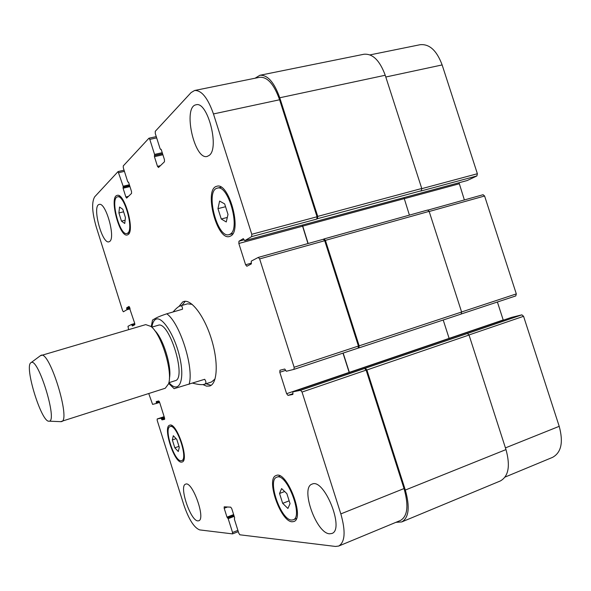 <?xml version="1.0" encoding="UTF-8"?>
<svg xmlns="http://www.w3.org/2000/svg" width="591" height="591" viewBox="0 0 591 591"><rect width="100%" height="100%" fill="white"/><g stroke="black" fill="none" stroke-linecap="round" stroke-linejoin="round"><path stroke-width="0.89" d="M185.256 301.292L181.939 305.444M206.008 383.766L211.083 385.332M174.109 388.664L204.678 379.296C206.451 381.971 206.311 383.648 204.242 384.335L211.556 381.963L215.072 378.912M192.164 304.365L187.539 303.818L180.085 305.983C181.71 305.517 182.516 306.596 182.501 309.219L166.765 313.806C156.046 317.374 155.322 318.579 152.53 320.041L152.478 320.211M178.94 306.493L182.722 301.905L183.727 301.506C191.388 298.98 204.479 316.259 211.475 339.227C218.581 362.157 217.458 383.81 209.694 386.012L206.51 386.13L202.964 384.593M204.242 384.335C202.07 385 198.221 384.608 192.703 383.167M173.037 311.974C175.593 309.034 177.677 307.143 179.287 306.301L180.085 305.983M168.849 382.724L175.158 380.707C187.081 378.728 169.107 320.241 158.129 325.294L151.776 327.17M169.373 378.447C172.136 367.21 163.212 338.155 154.606 330.413M60.644 421.656L165.273 388.243L168.583 383.795C172.919 371.65 161.365 334.048 150.956 326.439L145.718 324.614L40.38 355.723M61.486 421.605C71.216 420.74 49.644 350.544 41.104 355.294M31.027 362.66C23.832 365.63 41.547 423.075 49.068 421.169C58.11 422.026 38.075 356.846 31.079 362.63L31.027 362.66M467.2 180.536L476.893 175.948L477.38 173.739L442.134 64.936C436.756 50.516 429.421 43.771 420.135 44.709L370.003 54.889M464.371 199.943L459.03 182.752M515.795 295.921L461.379 313.939L515.758 295.936L516.312 293.904L484.598 196.005L483.083 194.72L428.113 210.064L483.083 194.72M503.281 320.196L497.393 302.016M505.098 477.055L552.555 457.368C561.302 452.558 563.519 442.208 559.204 426.325L523.567 316.296L521.883 314.848L511.562 317.382M290.048 503.643L287.906 508.459L282.675 503.34L279.543 493.478L281.597 488.58L286.864 493.625L290.048 503.643M279.543 493.478L284.67 491.52M282.675 503.34L289.154 500.836M228 214.444L226.264 221.972L221.256 219.01L217.961 208.645L219.616 201.073L224.654 203.902L228 214.444M217.961 208.645L225.548 206.717M221.256 219.01L227.313 217.444M125.432 217.577L124.745 223.479L121.48 221.13L118.902 212.959L119.545 207.027L122.817 209.295L125.432 217.577M118.902 212.959L123.615 211.8M121.48 221.13L125.122 220.221M179.287 447.335L178.283 451.524L174.818 447.808L172.343 439.955L173.303 435.715L176.783 439.379L179.287 447.335M172.343 439.955L176.103 438.662M174.818 447.808L178.984 446.368M127.767 233.068C134.039 229.145 124.169 194.151 117.535 196.862C109.83 197.963 119.707 236.193 126.954 233.504L127.767 233.068M128.217 234.494L127.346 234.952C119.515 237.855 108.855 196.589 117.173 195.385C124.346 192.452 135.007 230.298 128.217 234.494M181.193 460.744L181.651 460.648C188.61 459.222 176.465 423.355 170.142 426.576C163.448 427.987 174.426 461.955 181.193 460.744M181.622 462.11C174.301 463.381 162.473 426.739 169.698 425.21C176.517 421.723 189.645 460.478 182.131 462.007L181.622 462.11M291.585 520.05L293.151 519.829C303.833 516.918 286.509 472.091 276.787 477.218C266.947 479.796 280.828 520.117 291.585 520.05M292.131 521.772C280.503 521.787 265.551 478.296 276.167 475.519C286.65 469.963 305.377 518.396 293.838 521.535L292.131 521.772M230.135 234.162C240.818 229.175 228.244 184 217.281 188.152C204.885 190.317 217.215 238.808 229.027 234.649L230.135 234.162M230.712 235.979L229.537 236.489C216.771 240.98 203.452 188.632 216.853 186.268C228.695 181.784 242.273 230.653 230.712 235.979M148.747 393.554L152.589 404.384L156.379 403.446L156.238 401.599L158.735 400.964L159.585 402.212L164.534 417.933L164.557 419.374L162 419.869L161.033 418.206L157.184 418.975L157.199 420.378L183.838 504.936C188.847 519.459 194.129 527.778 199.699 529.905L232.536 533.887L232.544 532.476L228.185 518.684L226.996 517.14L224.188 508.26L224.196 506.819L230.734 507.167L231.783 508.711L234.642 517.76L234.376 519.208L238.801 533.222L239.857 534.796L335.466 546.446L338.717 546.047C345.078 542.102 345.787 531.383 340.837 513.897L302.038 392.055L300.583 390.311L292.855 391.863L292.855 394.441L288.002 395.386L286.62 393.695L279.802 372.278L279.979 370.239L284.744 369.028L286.317 371.259L293.941 369.375L294.141 367.27L259.634 258.917L258.267 257.425L251.264 261.126L251.301 263.933L246.846 266.253L245.605 264.768L238.83 243.47L238.956 241.217L243.3 238.646L244.748 240.655L251.64 236.614L251.788 234.28L213.462 113.945C207.833 97.943 201.538 90.127 194.572 90.504L191.078 92.588L155.263 131.32L155.278 133.507L160.117 148.792L161.313 149.759L164.446 159.644L164.446 161.786L158.506 167.489L157.494 166.359L154.428 156.681L154.561 154.414L149.804 139.387L148.932 138.22L123.26 165.923L123.32 167.851L127.678 181.644L128.69 182.582L131.512 191.499L131.557 193.397L126.637 198.096L125.846 196.98L123.083 188.226L123.15 186.231L118.089 171.56L94.693 196.81C91.531 202.203 92.041 212.213 96.222 226.841L122.633 310.674L123.386 311.789L126.851 309.765L126.681 307.8L128.978 306.448L134.682 323.24L134.726 324.791L132.399 326.003L131.498 324.452L127.988 326.306L128.609 329.63M156.379 403.446L159.636 402.382L156.386 403.446M157.184 418.975L164.135 416.662L157.184 418.975M209.214 155.374L207.227 156.416C194.365 160.553 182.538 106.757 196.057 104.799C207.544 100.81 219.8 148.193 209.214 155.374M109.749 241.401L108.98 241.815C101.999 244.46 91.79 205.491 99.236 204.449C105.634 201.767 115.792 237.552 109.749 241.401M197.859 520.885C190.465 520.937 178.748 485.706 185.618 484.162C192.23 480.542 206.082 519.083 198.724 520.774L197.859 520.885M329.586 533.799C316.207 533.481 300.051 487.449 312.07 484.125C324.067 477.713 345.041 529.654 331.839 533.496L329.586 533.799M365.356 368.319L366.885 369.973L405.323 490.05C410.08 507.071 408.898 517.694 401.777 521.927L500.37 480.948C508.578 476.324 510.454 465.871 505.985 449.588L469.032 335.038L467.4 333.516L364.61 368.481L366.139 370.129L404.037 488.55C408.795 505.578 407.62 516.202 400.506 520.427L338.717 546.047M342.994 353.13L349.244 372.655M258.415 257.388L323.351 239.266L324.718 240.714L358.427 346.038L358.131 348.121L293.971 369.36M302.245 225.119L307.963 243.558M194.572 90.504L259.708 77.281C267.405 76.727 274.039 84.225 279.602 99.768L317.049 216.764L316.791 219.069L251.64 236.614M255.09 78.219L259.863 75.286C267.568 74.739 274.202 82.23 279.757 97.766L317.729 216.395L317.47 218.7L316.791 219.069M302.407 225.075L308.14 243.507M323.307 239.281L324.038 238.927L325.405 240.374L359.165 345.846L358.863 347.929L358.116 348.129M343.164 353.078L349.414 372.596M401.777 521.927L395.904 522.333M358.892 347.922L461.157 314.065L461.608 312.018L429.14 211.371L427.67 210.034L324.127 238.912M409.415 215.124L403.971 197.63M476.893 175.948L420.556 191.122L421.339 190.73L421.752 188.485L385.229 75.256C379.777 60.445 372.67 53.449 363.908 54.254L259.863 75.286M467.4 333.516L521.883 314.848M449.204 338.613L443.206 320.004M168.982 382.687L170.622 384.342C179.686 392.941 184.85 379.518 179.79 357.452C174.914 335.422 162.089 315.564 155.721 319.325C153.756 320.381 152.485 322.981 151.909 327.133M189.061 384.342C194.313 368.319 179.856 322.634 166.765 313.806M237.907 530.386L232.544 532.476M227.528 506.989L224.188 508.26M404.037 488.55L340.837 513.897M366.139 370.129L302.038 392.055M364.61 368.481L300.583 390.311M349.155 372.404L286.62 393.695M293.01 393.68L288.002 395.386M285.601 370.365L279.802 372.278M358.427 346.038L294.141 367.27M324.718 240.714L259.634 258.917M251.448 263.128L245.605 264.768M302.429 226.25L238.83 243.47M244.061 239.835L238.956 241.217M317.049 216.764L251.788 234.28M279.602 99.768L213.462 113.945M160.383 165.694L157.494 166.359M156.659 137.888L149.804 139.387M128.483 196.345L125.846 196.98M124.428 171.368L118.85 172.646M505.438 447.889L559.204 426.325M469.003 334.957L523.567 316.296M349.325 372.367L503.192 319.967M461.593 311.974L516.312 293.904M429.177 211.504L484.598 196.005M404.133 198.716L459.155 183.816M421.804 188.655L477.38 173.739M385.79 77.015L442.134 64.936M233.637 514.591L226.996 517.14M233.91 515.448L227.505 517.901M233.933 515.515L227.668 517.915M234.199 516.371L228.185 518.684M164.283 417.12L161.033 418.206M164.497 417.815L161.454 418.834M164.616 418.221L161.579 419.241M164.712 418.96L162 419.869M159.201 401.355L156.246 402.323M159.4 401.74L156.371 402.722M134.763 323.506L131.512 324.452L134.763 323.499M134.866 324.156L131.889 325.028M134.844 324.599L132.015 325.427M129.518 306.995L126.681 307.8M129.791 307.704L126.703 308.583M129.917 308.103L126.829 308.982M130.138 308.827L126.851 309.765M129.385 184.761L123.15 186.231M129.658 185.64L123.172 187.17M129.688 185.729L123.054 187.288M129.961 186.601L123.083 188.226M162.237 152.685L154.561 154.414M162.555 153.667L154.569 155.477M162.584 153.778L154.421 155.625M162.894 154.761L154.428 156.681M161.055 149.257L160.634 149.353M385.229 75.256L279.757 97.766M421.752 188.485L317.729 216.395M421.339 190.73L317.47 218.7M467.326 180.499L244.748 240.655M404.118 198.672L302.592 226.161M429.14 211.371L325.405 240.374M461.608 312.018L359.165 345.846M511.621 317.36L292.877 391.855M469.032 335.038L366.885 369.973M505.985 449.588L405.323 490.05M168.686 383.419L174.146 388.686M152.53 320.041L151.252 326.69M49.068 421.169L61.132 421.678M31.079 362.63L40.772 355.435M126.954 233.504L129.326 232.898M117.535 196.862L119.929 196.286M181.651 460.648L183.786 459.894M170.142 426.576L172.276 425.852M293.151 519.829L296.446 518.529M276.787 477.218L280.082 475.984M229.027 234.649L232.869 233.63M217.281 188.152L221.167 187.199M232.536 533.887L238.299 531.634M293.941 369.375L358.131 348.121M258.341 257.395L323.351 239.266M148.932 138.22L156.26 136.624M118.089 171.56L124.058 170.186M128.461 182.109L128.077 182.205M161.07 149.279L160.575 149.39M467.267 180.521L244.711 240.67M427.67 210.034L324.038 238.927M461.157 314.065L358.863 347.929M511.592 317.367L292.855 391.863"/></g></svg>
